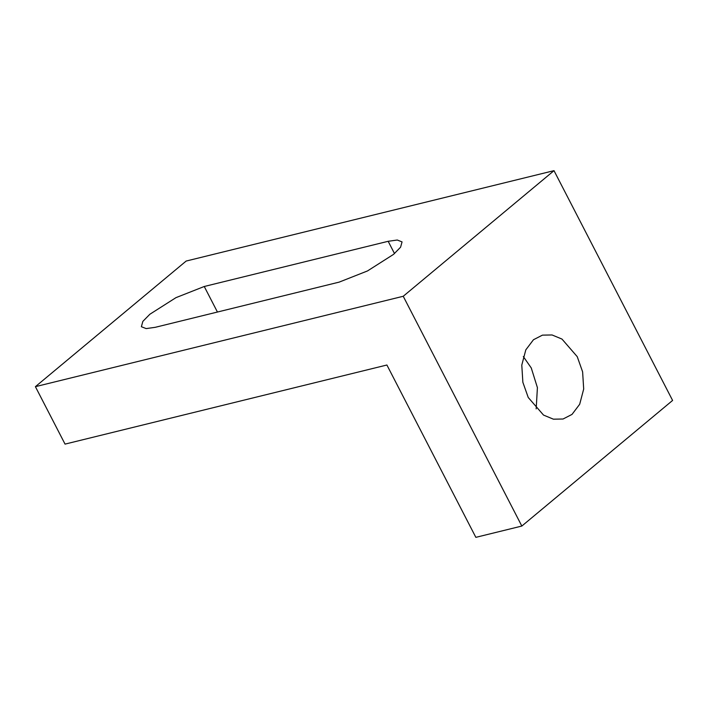 <?xml version="1.0" encoding="UTF-8"?>
<svg xmlns="http://www.w3.org/2000/svg" width="708" height="708" viewBox="0 0 708 708"><rect width="100%" height="100%" fill="white"/><g stroke="black" fill="none" stroke-linecap="round" stroke-linejoin="round"><path stroke-width="1.06" d="M155.256 327.317L146.149 328.592L141.379 326.715L142.839 321.405L149.866 314.246L175.947 297.661L204.249 286.492L388.17 241.295L397.268 240.021L402.047 241.897L400.586 247.207L393.551 254.367L367.479 270.952L339.167 282.12L155.256 327.317M536.177 408.888L537.407 387.63L531.265 367.956L523.318 356.558M528.239 397.489L522.867 382.311L521.787 365.107L525.805 349.867L533.469 339.734L542.434 335.141L552.063 334.964L561.975 339.07L577.241 356.664L582.613 371.842L583.693 389.046L579.675 404.277L572.011 414.41L563.046 419.012L553.417 419.18L543.514 415.074L528.239 397.489M521.831 526.053L672.6 400.436L554.001 170.655L186.169 261.048L35.4 386.665L403.233 296.271L521.831 526.053L475.847 537.345L386.904 365.009L65.047 444.111L35.4 386.665M554.001 170.655L403.233 296.271M217.436 312.033L204.249 286.492M394.498 253.561L388.17 241.295"/></g></svg>
